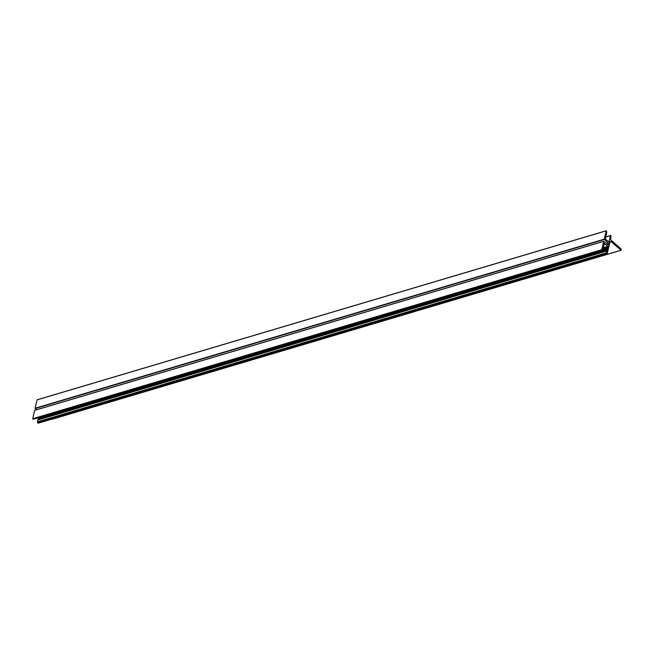 <?xml version="1.0" encoding="UTF-8"?>
<svg xmlns="http://www.w3.org/2000/svg" width="654" height="654" viewBox="0 0 654 654"><rect width="100%" height="100%" fill="white"/><g stroke="black" fill="none" stroke-linecap="round" stroke-linejoin="round"><path stroke-width="0.98" d="M603.936 243.378L608.007 246.468L606.438 252.812L607.051 254.161L610.157 241.539L611.073 241.563L621.038 250.278L621.21 249.051L610.673 239.773L611.024 235.465L610.362 235.693L609.054 242.201L605.334 239.029L606.838 232.162L606.233 230.813L604.149 239.209L608.653 243.615L608.146 245.111L603.724 241.277L601.745 249.697L602.203 250.261L602.759 250L604.378 243.231M607.174 249.722L38.161 418.732L38.12 419.86M38.357 417.743L38.398 418.658M606.896 250.923L37.883 419.933L37.409 422.002L38.185 423.138M37.008 399.896L606.054 230.878L37.082 399.807L35.103 408.235L36.567 409.739M34.605 410.393L603.65 241.367L34.678 410.295L32.7 418.724L33.158 419.288L602.195 250.261L33.158 419.288M607.165 250.024L38.12 419.05M607.443 248.822L38.398 417.849M607.713 247.621L602.98 249.027M607.721 247.326L603.053 248.716M607.443 248.528L602.775 249.91L607.476 248.504M606.855 250.997L37.809 420.023M606.438 252.812L37.401 421.838M606.454 252.975L37.409 422.002M606.708 253.793L37.662 422.819M606.789 253.932L37.752 422.958M607.051 254.161L38.006 423.187M610.664 241.923L609.969 242.135M620.932 250.245L51.887 419.271M610.918 235.432L605.743 236.969L610.918 235.432M610.427 235.603L605.735 236.993M610.362 235.693L605.718 237.075M609.119 241.105L608.048 241.424M609.16 241.326L608.245 241.596M604.149 239.209L35.103 408.235M604.239 239.511L35.193 408.529M608.563 243.313L606.724 243.86M608.653 243.615L607.002 244.106M601.745 249.697L32.7 418.724M601.835 250L32.79 419.026M602.097 250.229L33.052 419.255M607.942 246.37L603.266 247.76M608.007 246.468L603.241 247.882M607.754 247.31L603.053 248.7M607.206 249.705L38.161 418.732M606.928 250.907L37.883 419.933M607.157 254.193L38.112 423.22M610.771 241.955L609.953 242.201M621.038 250.278L51.993 419.304M606.127 230.78L37.082 399.807M603.724 241.277L34.678 410.295"/></g></svg>
